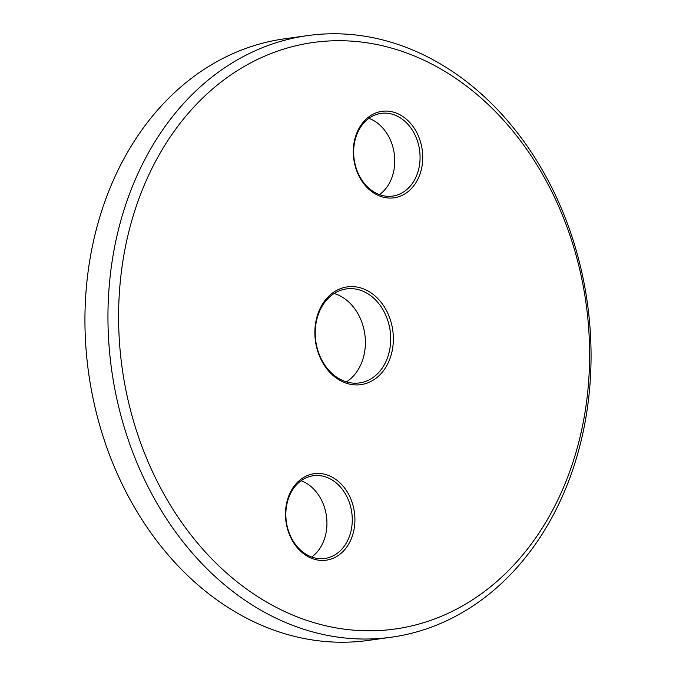 <?xml version="1.0" encoding="UTF-8"?>
<svg xmlns="http://www.w3.org/2000/svg" width="676" height="676" viewBox="0 0 676 676"><rect width="100%" height="100%" fill="white"/><g stroke="black" fill="none" stroke-linecap="round" stroke-linejoin="round"><path stroke-width="1.01" d="M583.599 420.447A296.113 234.183 82.1 0 0 407.003 53.117A296.113 234.183 82.1 0 0 124.612 251.066A296.113 234.183 82.1 0 0 301.217 618.405A296.113 234.183 82.1 0 0 583.599 420.447M114.126 249.537A303.71 240.183 -97.9 0 1 307.631 35.591A303.71 240.183 -97.9 0 1 584.884 423.26A303.71 240.183 -97.9 0 1 391.379 637.206A303.71 240.183 -97.9 0 1 114.126 249.537M334.147 293.485A47.455 37.526 -97.9 0 1 364.423 353.016A47.455 37.526 -97.9 0 1 346.45 381.872M392.359 349.872A49.356 39.031 -97.9 0 1 345.292 382.861A49.356 39.031 -97.9 0 1 315.861 321.641A49.356 39.031 -97.9 0 1 362.928 288.652A49.356 39.031 -97.9 0 1 392.359 349.872M316.182 322.342A47.455 37.526 82.1 0 0 359.505 382.92A47.455 37.526 82.1 0 0 389.739 349.492A47.455 37.526 82.1 0 0 346.416 288.914A47.455 37.526 82.1 0 0 316.182 322.342M354.038 529.426A43.661 34.527 -97.9 0 1 312.405 558.613A43.661 34.527 -97.9 0 1 286.362 504.457A43.661 34.527 -97.9 0 1 328.004 475.27A43.661 34.527 -97.9 0 1 354.038 529.426M286.683 505.158A41.76 33.023 82.1 0 0 324.81 558.46A41.76 33.023 82.1 0 0 351.419 529.046A41.76 33.023 82.1 0 0 313.292 475.735A41.76 33.023 82.1 0 0 286.683 505.158M301.082 480.72A41.76 33.023 -97.9 0 1 326.102 532.57A41.76 33.023 -97.9 0 1 311.704 556.999M421.849 167.065A43.661 34.527 -97.9 0 1 380.216 196.243A43.661 34.527 -97.9 0 1 354.182 142.087A43.661 34.527 -97.9 0 1 395.815 112.9A43.661 34.527 -97.9 0 1 421.849 167.065M354.503 142.788A41.76 33.023 82.1 0 0 392.621 196.099A41.76 33.023 82.1 0 0 419.23 166.676A41.76 33.023 82.1 0 0 381.112 113.374A41.76 33.023 82.1 0 0 354.503 142.788M368.902 118.359A41.76 33.023 -97.9 0 1 393.914 170.2A41.76 33.023 -97.9 0 1 379.515 194.637M307.631 35.591L284.621 38.794A303.71 240.183 82.1 0 0 91.116 252.74A303.71 240.183 82.1 0 0 368.369 640.409L391.379 637.206"/></g></svg>
